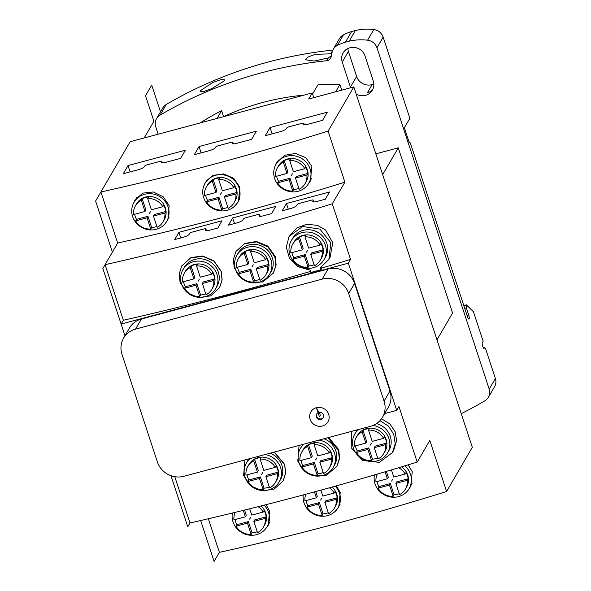 <?xml version="1.0" encoding="UTF-8"?>
<svg xmlns="http://www.w3.org/2000/svg" width="591" height="591" viewBox="0 0 591 591"><rect width="100%" height="100%" fill="white"/><g stroke="black" fill="none" stroke-linecap="round" stroke-linejoin="round"><path stroke-width="0.89" d="M332.149 457.663L320.721 460.729L319.842 462.251L323.543 473.524A15.942 15.078 30.2 0 0 329.394 467.969L330.546 465.989A15.942 15.078 30.2 0 0 331.728 453.962A15.942 15.078 30.2 0 0 318.254 442.829A15.942 15.078 30.2 0 0 302.984 449.95L301.831 451.93A15.942 15.078 30.2 0 1 307.667 446.382L308.554 444.86A15.942 15.078 30.2 0 1 314.944 443.147L314.057 444.668L317.766 455.942L329.194 452.876L330.081 451.361A15.942 15.078 30.2 0 1 331.462 454.42A15.942 15.078 30.2 0 1 332.149 457.663L331.27 459.185L319.842 462.251M323.225 472.556A15.942 15.078 30.2 0 1 318.039 473.709L314.331 462.443L302.917 465.494A15.942 15.078 30.2 0 1 301.536 462.435A15.942 15.078 30.2 0 1 301.026 460.426M301.831 451.93A15.942 15.078 30.2 0 0 299.962 460.714L311.376 457.656L312.262 456.134L308.554 444.86M314.057 444.668A15.942 15.078 30.2 0 1 329.194 452.876M311.376 457.656L307.667 446.382M260.099 459.126L263.8 470.399L275.221 467.341L276.108 465.819A15.942 15.078 30.2 0 1 277.489 468.877A15.942 15.078 30.2 0 1 278.184 472.128L266.763 475.186L265.876 476.708L269.585 487.974A15.942 15.078 30.2 0 0 275.428 482.426L276.573 480.453A15.942 15.078 30.2 0 0 277.755 468.419A15.942 15.078 30.2 0 0 264.28 457.286A15.942 15.078 30.2 0 0 249.018 464.408L247.865 466.388A15.942 15.078 30.2 0 1 253.709 460.84L254.595 459.318A15.942 15.078 30.2 0 1 260.986 457.604L260.099 459.126A15.942 15.078 30.2 0 1 275.221 467.341M275.428 482.426A15.942 15.078 30.2 0 0 277.297 473.642L265.876 476.708M248.065 481.48A15.942 15.078 30.2 0 0 263.194 489.688L259.486 478.415L248.065 481.48L248.951 479.958A15.942 15.078 30.2 0 1 247.57 476.893A15.942 15.078 30.2 0 1 247.053 474.883M247.865 466.388A15.942 15.078 30.2 0 0 245.989 475.171L257.41 472.113L253.709 460.84M331.27 459.185A15.942 15.078 30.2 0 1 329.394 467.969M302.038 467.016A15.942 15.078 30.2 0 0 317.153 475.23L313.452 463.957L302.038 467.016L302.917 465.494M356.469 452.462A15.942 15.078 30.2 0 0 371.599 460.677L367.89 449.404L356.469 452.462L357.356 450.94A15.942 15.078 30.2 0 1 355.974 447.882A15.942 15.078 30.2 0 1 355.457 445.873M356.27 437.37A15.942 15.078 30.2 0 0 354.401 446.153L365.822 443.095L362.113 431.822L363 430.3A15.942 15.078 30.2 0 1 369.39 428.593L368.503 430.115L372.212 441.381L383.625 438.323L384.512 436.801A15.942 15.078 30.2 0 1 385.893 439.867A15.942 15.078 30.2 0 1 386.588 443.11L375.167 446.168L374.28 447.69L377.989 458.963A15.942 15.078 30.2 0 0 383.832 453.415L384.977 451.435A15.942 15.078 30.2 0 0 386.159 439.409A15.942 15.078 30.2 0 0 372.685 428.276A15.942 15.078 30.2 0 0 357.422 435.397L356.27 437.37A15.942 15.078 30.2 0 1 362.113 431.822M368.503 430.115A15.942 15.078 30.2 0 1 383.625 438.323M383.832 453.415A15.942 15.078 30.2 0 0 385.701 444.631L374.28 447.69M269.267 487.014A15.942 15.078 30.2 0 1 264.081 488.166L260.372 476.9L248.951 479.958M257.41 472.113L258.297 470.591L254.595 459.318M263.194 489.688L264.081 488.166M277.297 473.642L278.184 472.128M265.086 454.545A18.919 17.885 30.2 0 1 280.548 467.673A18.919 17.885 30.2 0 1 279.144 481.946A18.919 17.885 30.2 0 1 261.03 490.397A18.919 17.885 30.2 0 1 245.043 477.188A18.919 17.885 30.2 0 1 246.447 462.916A18.919 17.885 30.2 0 1 250.067 458.572M319.051 440.088A18.919 17.885 30.2 0 1 334.513 453.216A18.919 17.885 30.2 0 1 333.117 467.488A18.919 17.885 30.2 0 1 315.003 475.94A18.919 17.885 30.2 0 1 299.016 462.723A18.919 17.885 30.2 0 1 300.413 448.458A18.919 17.885 30.2 0 1 304.04 444.107M373.017 425.454A18.919 17.885 30.2 0 1 388.952 438.662A18.919 17.885 30.2 0 1 387.548 452.928A18.919 17.885 30.2 0 1 369.434 461.379A18.919 17.885 30.2 0 1 353.448 448.17A18.919 17.885 30.2 0 1 354.851 433.897A18.919 17.885 30.2 0 1 358.523 429.509M270.013 453.223A18.919 17.885 30.2 0 1 281.87 465.39A18.919 17.885 30.2 0 1 280.474 479.663L279.144 481.946M246.447 462.916L247.777 460.633A18.919 17.885 30.2 0 1 248.959 458.867M274.135 452.122L284.626 464.659L285.579 473.096L283.015 481.052L274.217 489.045L262.108 490.833L250.65 485.832L243.618 475.644L244.844 459.968M327.857 437.732L338.377 450.253L339.323 458.653L336.781 466.565L326.417 475.164L312.484 475.415M303.722 470.318L297.805 461.128L299.061 445.444M323.986 438.766A18.919 17.885 30.2 0 1 335.843 450.933A18.919 17.885 30.2 0 1 334.44 465.206L333.117 467.488M300.413 448.458L301.742 446.175A18.919 17.885 30.2 0 1 302.924 444.41M379.969 420.659L388.309 426L393.724 434.149L395.194 443.605L392.439 452.58L379.378 462.384L362.519 460.419L351.18 447.712L351.711 431.334M376.497 423.607A18.919 17.885 30.2 0 1 390.282 436.38A18.919 17.885 30.2 0 1 388.878 450.652L387.548 452.928M354.851 433.897L356.181 431.622A18.919 17.885 30.2 0 1 357.392 429.812M283.119 480.86L285.638 473.288L284.722 464.496L274.431 452.041M313.769 97.648L312.218 92.927L130.153 141.707L95.609 201.066L112.393 252.121L102.856 268.499L124.967 335.747L121.125 324.06L348.335 263.187L396.716 410.346L398.932 406.534L417.202 462.088A755.483 168.369 -18.2 0 1 189.992 522.961L174.788 476.701M392.439 452.58L393.672 450.468L396.598 440.613L395.098 431.681L389.971 424.013L381.527 418.753M336.996 466.196L339.633 458.409L338.746 449.633L328.685 437.503M396.716 410.346L384.63 413.582M333.258 49.267L339.448 38.614A10.808 10.224 30.2 0 1 343.504 34.81L337.306 45.455A10.808 10.224 30.2 0 0 333.258 49.267A10.808 10.224 30.2 0 0 332.164 52.052L331.093 56.884A5.408 5.112 30.2 0 1 326.712 60.718A432.39 408.832 -149.8 0 0 160.043 115.149A10.808 10.224 30.2 0 0 156.526 118.665A10.808 10.224 30.2 0 0 155.729 126.821L158.159 134.201M130.153 141.707L100.898 191.972A683.395 152.308 -18.2 0 0 328.108 131.099L344.893 182.154L332.282 203.814L350.552 259.375A755.483 168.369 161.8 0 1 321.969 268.033L321.556 266.792M121.125 324.06L123.342 320.248L105.08 264.687L117.683 243.027L100.898 191.972M328.108 131.099L353.817 86.914L472.305 447.298L446.597 491.483A683.395 152.308 -18.2 0 1 219.387 552.356L208.342 518.758M489.2 389.144L495.391 378.499L485.632 348.808L484.62 347.419L484.088 348.328A2.704 0.643 -105 0 1 483.97 348.439A2.704 0.643 -105 0 1 482.825 346.592L482.662 346.09A2.704 0.643 -105 0 1 482.278 342.824L483.165 341.303L473.457 311.775L466.329 304.83L466.365 307.904L468.67 314.907A3.243 0.768 -105 0 1 469.128 318.822L469.04 318.977A3.243 0.768 -105 0 1 468.892 319.103A3.243 0.768 -105 0 1 467.518 316.887L411.388 146.154L409.777 141.936L409.297 142.763L404.362 127.745L409.851 118.311L383.16 37.13A10.808 10.224 30.2 0 0 373.778 29.55L367.587 40.195A10.808 10.224 30.2 0 1 376.962 47.775L489.2 389.144A10.808 10.224 30.2 0 1 488.395 397.3A10.808 10.224 30.2 0 1 484.886 400.809A432.39 408.832 30.2 0 1 461.246 413.648M224.58 80.649L211.837 88.584L203.792 91.539L200.135 91.516L200.312 90.755L212.856 82.459L220.982 79.593L224.75 79.859L224.58 80.649M372.958 89.005A12.16 11.495 30.2 0 1 367.284 92.935L372.153 84.565L373.837 84.114M495.391 378.499A10.808 10.224 30.2 0 1 494.593 386.654L488.395 397.3M312.587 94.043L317.958 84.823A251.655 237.944 30.2 0 1 339.921 84.491L341.775 90.142M200.696 122.802L200.829 122.573A251.655 237.944 30.2 0 1 221.603 110.65L223.575 116.649M337.306 45.455A54.047 51.107 30.2 0 1 345.44 42.168L351.638 31.522L355.39 30.518A54.047 51.107 30.2 0 1 373.778 29.55M367.587 40.195A54.047 51.107 30.2 0 0 349.192 41.163L345.44 42.168M375.824 153.845L398.268 147.831L452.58 313.008L436.971 339.825M372.153 84.565A12.16 11.495 -149.8 0 1 356.639 76.475L348.409 51.454L342.219 62.099L350.441 87.121A12.16 11.495 30.2 0 0 350.67 87.756M342.219 62.099A12.16 11.495 30.2 0 1 343.112 52.924A12.16 11.495 30.2 0 1 354.763 47.487A12.16 11.495 30.2 0 1 365.039 55.982L373.268 81.011A12.16 11.495 30.2 0 1 372.367 90.179A12.16 11.495 30.2 0 1 356.166 94.058M348.409 51.454A12.16 11.495 30.2 0 1 347.848 48.551M343.504 34.81A54.047 51.107 30.2 0 1 351.638 31.522M156.526 118.665L162.724 108.02A10.808 10.224 30.2 0 1 166.241 104.504A432.39 408.832 30.2 0 1 332.829 50.08M331.359 55.702L328.33 57.933L314.183 61.043L305.584 59.772L307.933 57.083L315.269 54.313L331.78 53.788M349.192 41.163L355.39 30.518M446.597 491.483L429.812 440.428L417.202 462.088M348.335 263.187L350.552 259.375M353.817 86.914L308.679 99.007L312.218 92.927M398.268 147.831L382.665 174.648M266.09 504.662L269.555 510.971L268.218 525.296L266.238 528.014M336.382 485.854L340.217 492.532L338.776 507.048L334.72 511.784M408.174 464.858L412.259 471.721L410.708 486.43L408.869 489.038M339.921 84.491L335.688 91.775M303.885 95.158A251.655 237.944 -149.8 0 0 223.45 116.708M221.603 110.65L217.082 118.414M147.595 164.697L159.762 161.439A2.704 0.606 -18.2 0 1 161.89 161.35A2.704 0.606 -18.2 0 1 161.86 161.52L161.454 162.215A5.408 1.204 -18.2 0 0 161.387 162.547A5.408 1.204 -18.2 0 0 165.635 162.377L180.595 158.373L185.345 150.217L128.033 165.569L123.29 173.724L138.25 169.713A5.408 1.204 -18.2 0 0 144.204 166.839L144.618 166.137A2.704 0.606 -18.2 0 1 147.595 164.697M218.596 145.674L230.763 142.416A2.704 0.606 -18.2 0 1 232.891 142.328A2.704 0.606 -18.2 0 1 232.861 142.497L232.455 143.192A5.408 1.204 -18.2 0 0 232.389 143.524A5.408 1.204 -18.2 0 0 236.636 143.354L251.603 139.35L256.346 131.195L199.034 146.553L194.291 154.702L209.251 150.69A5.408 1.204 -18.2 0 0 215.213 147.816L215.619 147.115A2.704 0.606 -18.2 0 1 218.596 145.674M289.597 126.651L301.772 123.393A2.704 0.606 -18.2 0 1 303.892 123.305A2.704 0.606 -18.2 0 1 303.863 123.475L303.456 124.169A5.408 1.204 -18.2 0 0 303.39 124.502A5.408 1.204 -18.2 0 0 307.645 124.332L322.605 120.328L327.348 112.172L270.035 127.53L265.293 135.679L280.252 131.667A5.408 1.204 -18.2 0 0 286.214 128.794L286.62 128.092A2.704 0.606 -18.2 0 1 289.597 126.651M344.893 182.154A683.395 152.308 161.8 0 1 117.683 243.027M133.898 202.528L135.147 199.847L142.763 193.124L153.254 191.972L163.146 196.692L169.166 205.646L167.837 219.97L165.849 222.689M203.193 187.901L205.217 182.42L213.019 175.387L223.686 173.887L233.74 178.334L239.835 187.207L238.387 201.723L234.339 206.451M275.155 165.997L276.669 162.621L284.663 155.278L295.559 153.446L305.754 157.649L311.871 166.396L310.319 181.105L308.48 183.712M105.08 264.687A755.483 168.369 -18.2 0 0 332.282 203.814M178.918 232.329L174.707 239.562L183.225 237.279A5.408 1.204 -18.2 0 0 189.024 234.464L189.622 233.43A2.704 0.606 -18.2 0 1 192.592 232.004L203.769 229.013A2.704 0.606 -18.2 0 1 205.875 228.931A2.704 0.606 -18.2 0 1 205.838 229.101L205.262 230.091A5.408 1.204 -18.2 0 0 205.203 230.424A5.408 1.204 -18.2 0 0 209.45 230.254L217.82 228.015L222.024 220.783L178.918 232.329L180.757 237.937M232.677 217.931L228.466 225.156L236.836 222.918A5.408 1.204 -18.2 0 0 242.79 220.037L243.374 219.047A2.704 0.606 -18.2 0 1 246.351 217.606L257.506 214.614A2.704 0.606 -18.2 0 1 259.634 214.533A2.704 0.606 -18.2 0 1 259.597 214.696L259.021 215.685A5.408 1.204 -18.2 0 0 258.961 216.018A5.408 1.204 -18.2 0 0 263.209 215.848L271.579 213.61L275.783 206.377L232.677 217.931L234.516 223.538M286.436 203.526L282.225 210.758L290.609 208.512A5.408 1.204 -18.2 0 0 296.556 205.631L297.14 204.619A2.704 0.606 -18.2 0 1 300.036 203.223L311.324 200.194A2.704 0.606 -18.2 0 1 313.393 200.127A2.704 0.606 -18.2 0 1 313.37 200.275L312.779 201.287A5.408 1.204 -18.2 0 0 312.72 201.612A5.408 1.204 -18.2 0 0 316.968 201.45L325.338 199.204L329.542 191.979L286.436 203.526L288.275 209.133M310.489 271.432A755.483 168.369 161.8 0 1 123.342 320.248M321.969 268.033L320.972 269.747L310.829 272.466L309.994 269.924A23.138 21.882 30.2 0 1 309.174 269.91L297.871 266.585L289.494 258.319L286.273 247.282L289.073 236.422L296.918 227.838L306.744 224.299L317.426 225.341L325.552 229.98L332.777 242.702L330.022 257.469M240.197 277.113L234.28 267.922L233.334 259.523L235.994 251.419L244.733 243.448L256.442 241.49L267.834 246.07L275.221 256.428L276.145 264.886L273.552 272.857L262.892 281.959L248.959 282.21M181.851 265.817L191.048 257.543L202.639 256.014L213.89 260.86L221.197 271.291L222.15 279.75L219.601 287.654L210.691 295.84L198.591 297.628L187.133 292.626L180.1 282.439L179.154 273.995L181.718 266.046L190.516 258.045L202.617 256.258L214.075 261.259L221.1 271.454L222.053 279.89L219.49 287.839M215.619 288.74L216.949 286.458A18.919 17.885 -149.8 0 0 218.352 272.185A18.919 17.885 -149.8 0 0 202.366 258.976A18.919 17.885 -149.8 0 0 184.252 267.428L182.922 269.71A18.919 17.885 -149.8 0 0 181.518 283.983A18.919 17.885 -149.8 0 0 197.512 297.192A18.919 17.885 -149.8 0 0 215.619 288.74A18.919 17.885 -149.8 0 0 217.023 274.468A18.919 17.885 -149.8 0 0 201.036 261.259A18.919 17.885 -149.8 0 0 182.922 269.71M235.994 251.419L244.6 243.691L256.583 241.948L267.915 246.949L274.859 257.048L275.805 265.448L273.256 273.36M269.592 274.283L270.922 272A18.919 17.885 -149.8 0 0 272.318 257.728A18.919 17.885 -149.8 0 0 256.331 244.519A18.919 17.885 -149.8 0 0 238.217 252.97L236.895 255.253A18.919 17.885 -149.8 0 0 235.491 269.518A18.919 17.885 -149.8 0 0 251.478 282.734A18.919 17.885 -149.8 0 0 269.592 274.283A18.919 17.885 -149.8 0 0 270.996 260.01A18.919 17.885 -149.8 0 0 255.009 246.802A18.919 17.885 -149.8 0 0 236.895 255.253M289.073 236.422L302.622 226.508L319.886 229.086L330.812 242.709L328.914 259.375L320.935 267.154A23.138 21.882 -149.8 0 1 320.241 267.516L320.972 269.747M324.008 259.671L325.338 257.388A18.919 17.885 -149.8 0 0 326.742 243.123A18.919 17.885 -149.8 0 0 310.748 229.906A18.919 17.885 -149.8 0 0 292.641 238.358L291.311 240.64A18.919 17.885 -149.8 0 0 289.908 254.913A18.919 17.885 -149.8 0 0 305.894 268.122A18.919 17.885 -149.8 0 0 324.008 259.671A18.919 17.885 -149.8 0 0 325.412 245.398A18.919 17.885 -149.8 0 0 309.425 232.189A18.919 17.885 -149.8 0 0 291.311 240.64M211.903 289.221A15.942 15.078 -149.8 0 0 213.772 280.437L202.351 283.495L206.06 294.769A15.942 15.078 -149.8 0 0 211.903 289.221L213.055 287.241A15.942 15.078 -149.8 0 0 214.23 275.214A15.942 15.078 -149.8 0 0 200.755 264.081A15.942 15.078 -149.8 0 0 185.493 271.203L184.34 273.182A15.942 15.078 -149.8 0 0 182.471 281.966L193.892 278.9L194.771 277.386L191.07 266.113L190.184 267.634A15.942 15.078 -149.8 0 0 184.34 273.182M265.869 274.763A15.942 15.078 -149.8 0 0 267.745 265.98L256.317 269.038L260.025 280.311A15.942 15.078 -149.8 0 0 265.869 274.763L267.021 272.783A15.942 15.078 -149.8 0 0 268.203 260.757A15.942 15.078 -149.8 0 0 254.728 249.624A15.942 15.078 -149.8 0 0 239.458 256.745L238.313 258.725A15.942 15.078 -149.8 0 0 236.437 267.501L247.851 264.45L248.737 262.929L245.029 251.655L244.149 253.177L247.851 264.45M320.292 260.151A15.942 15.078 -149.8 0 0 322.161 251.374L310.74 254.433L314.449 265.706A15.942 15.078 -149.8 0 0 320.292 260.151L321.438 258.178A15.942 15.078 -149.8 0 0 322.62 246.151A15.942 15.078 -149.8 0 0 309.145 235.011A15.942 15.078 -149.8 0 0 293.882 242.14L292.73 244.113A15.942 15.078 -149.8 0 0 290.853 252.896L302.274 249.838L303.161 248.316L299.46 237.043L298.573 238.565L302.274 249.838M202.351 283.495L203.238 281.981L214.659 278.915A15.942 15.078 -149.8 0 0 213.972 275.672A15.942 15.078 -149.8 0 0 212.583 272.614L211.704 274.135A15.942 15.078 -149.8 0 0 196.574 265.92L197.46 264.399A15.942 15.078 -149.8 0 0 191.07 266.113M183.528 281.678A15.942 15.078 -149.8 0 0 184.045 283.687A15.942 15.078 -149.8 0 0 185.426 286.753L184.54 288.268L195.961 285.209L199.669 296.483A15.942 15.078 -149.8 0 1 184.54 288.268M211.704 274.135L200.283 277.194L196.574 265.92M190.184 267.634L193.892 278.9M265.669 259.671L254.241 262.736L250.532 251.463A15.942 15.078 -149.8 0 1 265.669 259.671L266.556 258.149A15.942 15.078 -149.8 0 1 267.937 261.215A15.942 15.078 -149.8 0 1 268.632 264.458L267.745 265.98M244.149 253.177A15.942 15.078 -149.8 0 0 238.313 258.725M238.513 273.81L249.927 270.752L253.628 282.025A15.942 15.078 -149.8 0 1 238.513 273.81L239.399 272.288L250.813 269.23L254.514 280.503A15.942 15.078 -149.8 0 0 259.708 279.351M298.573 238.565A15.942 15.078 -149.8 0 0 292.73 244.113M292.929 259.205L304.35 256.147L308.059 267.413A15.942 15.078 -149.8 0 1 292.929 259.205L293.816 257.683L305.237 254.625L308.945 265.891A15.942 15.078 -149.8 0 0 314.131 264.738M320.086 245.066L308.665 248.124L304.963 236.851A15.942 15.078 -149.8 0 1 320.086 245.066L320.972 243.544A15.942 15.078 -149.8 0 1 322.354 246.602A15.942 15.078 -149.8 0 1 323.048 249.853L322.161 251.374M185.426 286.753L196.847 283.687L200.556 294.961A15.942 15.078 -149.8 0 0 205.742 293.808M200.556 294.961L199.669 296.483M214.659 278.915L213.772 280.437M195.961 285.209L196.847 283.687M256.317 269.038L257.203 267.524L268.632 264.458M254.514 280.503L253.628 282.025M237.501 267.221A15.942 15.078 -149.8 0 0 238.018 269.23A15.942 15.078 -149.8 0 0 239.399 272.288M250.532 251.463L251.419 249.941A15.942 15.078 -149.8 0 0 245.029 251.655M249.927 270.752L250.813 269.23M304.963 236.851L305.85 235.329A15.942 15.078 -149.8 0 0 299.46 237.043M291.917 252.616A15.942 15.078 -149.8 0 0 292.434 254.625A15.942 15.078 -149.8 0 0 293.816 257.683M310.74 254.433L311.627 252.911L323.048 249.853M308.945 265.891L308.059 267.413M304.35 256.147L305.237 254.625M313.37 200.275L313.924 201.967M128.033 165.569L130.109 171.9M199.034 146.553L201.117 152.877M270.035 127.53L272.119 133.854M409.777 141.936L409.09 142.121M466.365 307.904L464.711 308.347M466.063 305.288L463.898 305.865M466.329 304.83L463.78 305.51M484.62 347.419L483.312 347.767M317.153 475.23L318.039 473.709M313.452 463.957L314.331 462.443M385.701 444.631L386.588 443.11M377.671 458.003A15.942 15.078 30.2 0 1 372.485 459.155L368.777 447.882L357.356 450.94M371.599 460.677L372.485 459.155M367.89 449.404L368.777 447.882M365.822 443.095L366.701 441.573L363 430.3M259.486 478.415L260.372 476.9M382.488 417.261L388.376 407.147A21.35 20.19 -149.8 0 0 389.957 391.035L354.578 283.421A21.35 20.19 -149.8 0 0 328.042 269.016L141.404 319.014A21.35 20.19 -149.8 0 0 129.451 328.049L123.563 338.163A21.35 20.19 -149.8 0 0 121.982 354.275L157.369 461.889A21.35 20.19 -149.8 0 0 183.904 476.294L370.535 426.296A21.35 20.19 -149.8 0 0 382.488 417.261A21.35 20.19 -149.8 0 0 384.069 401.149L348.69 293.535A21.35 20.19 -149.8 0 0 322.154 279.129L135.516 329.128A21.35 20.19 -149.8 0 0 123.563 338.163M318.8 412.422A3.782 3.576 30.2 0 1 323.225 417.83A3.782 3.576 30.2 0 1 321.105 419.433A3.782 3.576 -149.8 0 1 316.68 414.025A3.782 3.576 -149.8 0 1 318.8 412.422L316.407 407.679A9.892 9.353 -149.8 0 0 310.142 419.329A9.892 9.353 -149.8 0 0 322.435 426A9.892 9.353 -149.8 0 0 328.699 414.357A9.892 9.353 -149.8 0 0 316.407 407.679L319.421 416.84L320.307 415.318L319.317 412.326M323.38 417.519A3.782 3.576 30.2 0 1 321.46 418.827A3.782 3.576 -149.8 0 1 316.872 413.73M168.132 207.057A18.919 17.885 30.2 0 1 166.736 221.33A18.919 17.885 30.2 0 1 148.622 229.781A18.919 17.885 30.2 0 1 132.635 216.565A18.919 17.885 30.2 0 1 134.031 202.299A18.919 17.885 30.2 0 1 152.146 193.848A18.919 17.885 30.2 0 1 168.132 207.057M163.013 221.81A15.942 15.078 -149.8 0 0 164.882 213.026L153.461 216.084L157.169 227.358A15.942 15.078 -149.8 0 0 163.013 221.81L164.165 219.83A15.942 15.078 -149.8 0 0 165.347 207.803A15.942 15.078 -149.8 0 0 151.872 196.67A15.942 15.078 -149.8 0 0 136.602 203.792L135.45 205.771A15.942 15.078 -149.8 0 0 133.581 214.548L145.002 211.489L145.888 209.968L142.18 198.702L141.293 200.216A15.942 15.078 -149.8 0 0 135.45 205.771M153.461 216.084L154.347 214.563L165.768 211.504A15.942 15.078 -149.8 0 0 165.081 208.261A15.942 15.078 -149.8 0 0 163.7 205.195L162.813 206.717A15.942 15.078 -149.8 0 0 147.684 198.51L148.57 196.988A15.942 15.078 -149.8 0 0 142.18 198.702M134.645 214.267A15.942 15.078 -149.8 0 0 135.154 216.276A15.942 15.078 -149.8 0 0 136.536 219.335L147.957 216.276L151.665 227.55A15.942 15.078 -149.8 0 0 156.851 226.397M162.813 206.717L151.392 209.783L147.684 198.51M141.293 200.216L145.002 211.489M136.536 219.335L135.649 220.857A15.942 15.078 -149.8 0 0 150.779 229.072L147.07 217.798L147.957 216.276M135.649 220.857L147.07 217.798M165.768 211.504L164.882 213.026M151.665 227.55L150.779 229.072M239.133 188.034A18.919 17.885 30.2 0 1 237.737 202.307A18.919 17.885 30.2 0 1 219.623 210.758A18.919 17.885 30.2 0 1 203.636 197.542A18.919 17.885 30.2 0 1 205.033 183.276A18.919 17.885 30.2 0 1 223.147 174.825A18.919 17.885 30.2 0 1 239.133 188.034M234.014 202.787A15.942 15.078 -149.8 0 0 235.89 194.003L224.469 197.062L228.17 208.335A15.942 15.078 -149.8 0 0 234.014 202.787L235.166 200.807A15.942 15.078 -149.8 0 0 236.348 188.78A15.942 15.078 -149.8 0 0 222.873 177.647A15.942 15.078 -149.8 0 0 207.604 184.769L206.451 186.749A15.942 15.078 -149.8 0 0 204.582 195.532L216.003 192.467L216.89 190.945L213.181 179.679L212.295 181.201A15.942 15.078 -149.8 0 0 206.451 186.749M224.469 197.062L225.348 195.54L236.769 192.481A15.942 15.078 -149.8 0 0 236.082 189.238A15.942 15.078 -149.8 0 0 234.701 186.172L233.814 187.694A15.942 15.078 -149.8 0 0 218.685 179.487L219.571 177.965A15.942 15.078 -149.8 0 0 213.181 179.679M205.646 195.244A15.942 15.078 -149.8 0 0 206.156 197.254A15.942 15.078 -149.8 0 0 207.537 200.312L218.958 197.254L222.667 208.527A15.942 15.078 -149.8 0 0 227.853 207.375M233.814 187.694L222.393 190.76L218.685 179.487M212.295 181.201L216.003 192.467M207.537 200.312L206.658 201.834A15.942 15.078 -149.8 0 0 221.78 210.049L218.079 198.775L218.958 197.254M206.658 201.834L218.079 198.775M236.769 192.481L235.89 194.003M222.667 208.527L221.78 210.049M310.135 169.011A18.919 17.885 30.2 0 1 308.738 183.284A18.919 17.885 30.2 0 1 290.624 191.735A18.919 17.885 30.2 0 1 274.638 178.519A18.919 17.885 30.2 0 1 276.041 164.254A18.919 17.885 30.2 0 1 294.148 155.802A18.919 17.885 30.2 0 1 310.135 169.011M305.015 183.764A15.942 15.078 -149.8 0 0 306.892 174.98L295.47 178.039L299.172 189.312A15.942 15.078 -149.8 0 0 305.015 183.764L306.168 181.784A15.942 15.078 -149.8 0 0 307.35 169.757A15.942 15.078 -149.8 0 0 293.875 158.624A15.942 15.078 -149.8 0 0 278.605 165.746L277.46 167.726A15.942 15.078 -149.8 0 0 275.583 176.51L287.004 173.444L287.891 171.922L284.182 160.656L283.296 162.178A15.942 15.078 -149.8 0 0 277.46 167.726M295.47 178.039L296.357 176.517L307.778 173.459A15.942 15.078 -149.8 0 0 307.084 170.215A15.942 15.078 -149.8 0 0 305.702 167.157L304.816 168.671A15.942 15.078 -149.8 0 0 289.686 160.464L290.573 158.942A15.942 15.078 -149.8 0 0 284.182 160.656M276.647 176.221A15.942 15.078 -149.8 0 0 277.164 178.231A15.942 15.078 -149.8 0 0 278.546 181.289L289.967 178.231L293.668 189.504A15.942 15.078 -149.8 0 0 298.861 188.352M304.816 168.671L293.395 171.737L289.686 160.464M283.296 162.178L287.004 173.444M278.546 181.289L277.659 182.811A15.942 15.078 -149.8 0 0 292.781 191.026L289.08 179.753L289.967 178.231M277.659 182.811L289.08 179.753M307.778 173.459L306.892 174.98M293.668 189.504L292.781 191.026M235.181 512.36A15.942 15.078 30.2 0 0 233.962 519.881L245.383 516.815L243.27 510.38M245.383 516.815L246.27 515.3L244.548 510.07M253.849 521.41L265.27 518.351A15.942 15.078 30.2 0 1 263.401 527.135A15.942 15.078 30.2 0 1 257.558 532.683L253.849 521.41L254.736 519.895L266.157 516.83A15.942 15.078 30.2 0 0 265.462 513.586A15.942 15.078 30.2 0 0 264.081 510.528L263.194 512.05A15.942 15.078 30.2 0 0 258.141 506.679M236.038 526.182L247.459 523.124L251.168 534.397A15.942 15.078 30.2 0 1 236.038 526.182L236.925 524.66A15.942 15.078 30.2 0 1 235.543 521.602A15.942 15.078 30.2 0 1 235.026 519.592M249.698 508.792L251.773 515.108L263.194 512.05M257.24 531.723A15.942 15.078 30.2 0 1 252.054 532.875L248.346 521.602L236.925 524.66M251.168 534.397L252.054 532.875M260.949 505.97A15.942 15.078 30.2 0 1 265.728 513.128A15.942 15.078 30.2 0 1 264.546 525.155L263.401 527.135M265.27 518.351L266.157 516.83M232.403 513.04A18.919 17.885 -149.8 0 0 233.017 521.897A18.919 17.885 -149.8 0 0 249.003 535.106A18.919 17.885 -149.8 0 0 267.117 526.655A18.919 17.885 -149.8 0 0 268.521 512.382A18.919 17.885 -149.8 0 0 264.17 505.15M247.459 523.124L248.346 521.602M305.806 494.253A15.942 15.078 30.2 0 0 304.971 500.858L316.392 497.792L314.456 491.911M316.392 497.792L317.271 496.277L315.727 491.564M324.851 502.387L336.272 499.329A15.942 15.078 30.2 0 1 334.403 508.112A15.942 15.078 30.2 0 1 328.559 513.66L324.851 502.387L325.737 500.873L337.158 497.807A15.942 15.078 30.2 0 0 336.464 494.564A15.942 15.078 30.2 0 0 335.082 491.505L334.203 493.027A15.942 15.078 30.2 0 0 329.372 487.811M307.039 507.159L318.46 504.101L322.169 515.374A15.942 15.078 30.2 0 1 307.039 507.159L307.926 505.645A15.942 15.078 30.2 0 1 306.544 502.579A15.942 15.078 30.2 0 1 306.027 500.57M320.832 490.168L322.782 496.085L334.203 493.027M328.241 512.7A15.942 15.078 30.2 0 1 323.055 513.852L319.347 502.579L307.926 505.645M322.169 515.374L323.055 513.852M332.076 487.058A15.942 15.078 30.2 0 1 336.73 494.106A15.942 15.078 30.2 0 1 335.555 506.132L334.403 508.112M336.272 499.329L337.158 497.807M303.264 494.933A18.919 17.885 -149.8 0 0 304.018 502.875A18.919 17.885 -149.8 0 0 320.004 516.083A18.919 17.885 -149.8 0 0 338.118 507.632A18.919 17.885 -149.8 0 0 339.522 493.359A18.919 17.885 -149.8 0 0 335.215 486.179M318.46 504.101L319.347 502.579M377.287 474.108A15.942 15.078 30.2 0 0 375.972 481.835L387.393 478.776L385.096 471.795M387.393 478.776L388.28 477.255L386.359 471.426M395.852 483.364L407.273 480.306A15.942 15.078 30.2 0 1 405.404 489.089A15.942 15.078 30.2 0 1 399.56 494.637L395.852 483.364L396.738 481.85L408.159 478.784A15.942 15.078 30.2 0 0 407.472 475.541A15.942 15.078 30.2 0 0 406.091 472.482L405.204 474.004A15.942 15.078 30.2 0 0 398.666 467.74M378.041 488.136L389.462 485.078L393.17 496.351A15.942 15.078 30.2 0 1 378.041 488.136L378.927 486.622A15.942 15.078 30.2 0 1 377.546 483.556A15.942 15.078 30.2 0 1 377.036 481.547M391.434 469.911L393.783 477.063L405.204 474.004M399.243 493.677A15.942 15.078 30.2 0 1 394.057 494.83L390.348 483.556L378.927 486.622M393.17 496.351L394.057 494.83M401.592 466.853A15.942 15.078 30.2 0 1 407.738 475.083A15.942 15.078 30.2 0 1 406.556 487.11L405.404 489.089M407.273 480.306L408.159 478.784M374.421 474.95A18.919 17.885 -149.8 0 0 375.026 483.852A18.919 17.885 -149.8 0 0 391.013 497.061A18.919 17.885 -149.8 0 0 409.127 488.609A18.919 17.885 -149.8 0 0 410.523 474.337A18.919 17.885 -149.8 0 0 404.872 465.863M389.462 485.078L390.348 483.556M219.387 552.356L214.097 561.45L200.645 520.538M189.992 522.961L187.775 526.773L170.984 475.711M144.189 137.947L153.904 121.258L145.512 95.735L151.702 85.089L160.501 111.839M150.38 211.814L149.235 213.787M221.389 192.792L220.236 194.764M292.39 173.769L291.237 175.741M199.27 279.225L198.125 281.198M253.244 264.768L252.091 266.74M307.66 250.156L306.507 252.135M249.616 519.112L250.769 517.14M320.618 500.089L321.77 498.117M391.626 481.067L392.771 479.094M261.643 474.41L262.796 472.431M315.616 459.946L316.769 457.973M370.047 445.392L371.2 443.413M320.307 415.318L319.421 416.84M338.746 449.633L338.377 450.253M356.639 76.475L350.441 87.121M332.63 50.553L330.93 53.463M166.241 104.504L160.043 115.149M328.33 57.933L326.712 60.718M376.962 47.775L383.16 37.13M274.859 257.048L275.221 256.428M259.021 215.685L259.205 216.247M259.597 214.696L260.151 216.365M205.262 230.091L205.446 230.653M205.838 229.101L206.392 230.771M312.779 201.287L312.964 201.841M161.86 161.52L162.311 162.894M161.454 162.215L161.631 162.776M232.455 143.192L232.64 143.753M232.861 142.497L233.312 143.872M303.863 123.475L304.313 124.849M303.456 124.169L303.641 124.731M469.128 318.822L468.574 318.97M468.67 314.907L467.016 315.35M141.404 319.014L135.516 329.128M328.042 269.016L322.154 279.129M354.578 283.421L348.69 293.535M389.957 391.035L384.069 401.149M337.069 466.063L336.781 466.565M182.013 265.536L181.718 266.046M328.914 259.375L330.147 257.262M260.232 216.365L259.634 214.533M206.473 230.771L205.875 228.931M313.998 201.967L313.393 200.127M162.399 162.894L161.89 161.35M233.401 143.872L232.891 142.328M304.402 124.849L303.892 123.305M166.736 221.33L169.092 217.266M134.031 202.299L136.853 197.453M237.737 202.307L239.687 198.953M205.033 183.276L206.968 179.945M308.738 183.284L311.656 178.268M276.041 164.254L278.472 160.072M269.481 522.599L267.117 526.655M340.069 504.278L338.118 507.632M412.045 483.593L409.127 488.609"/></g></svg>
